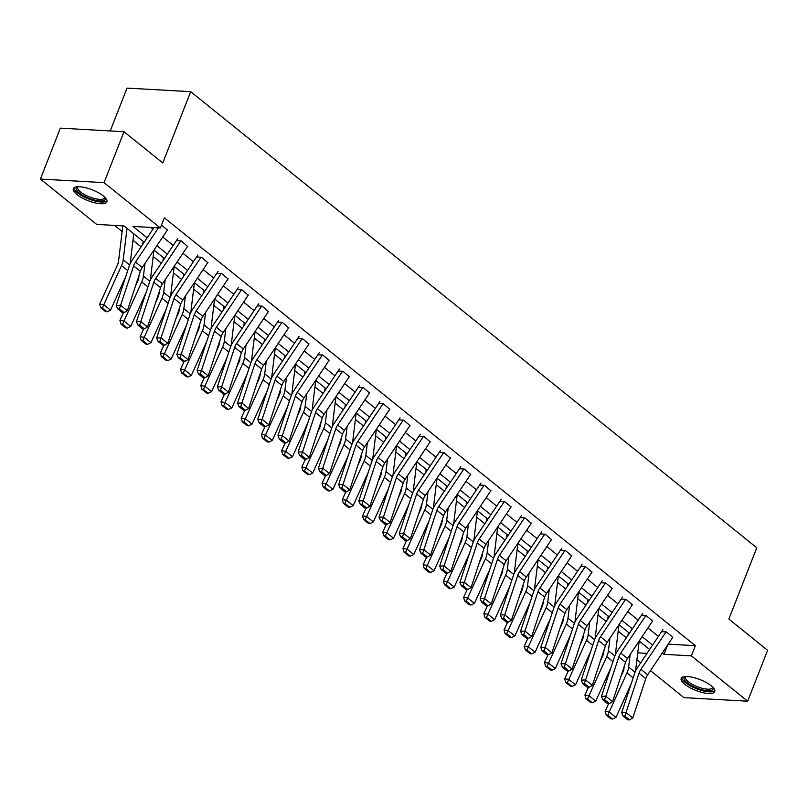 <?xml version="1.0" encoding="UTF-8"?>
<svg xmlns="http://www.w3.org/2000/svg" width="808" height="808" viewBox="0 0 808 808"><rect width="100%" height="100%" fill="white"/><g stroke="black" fill="none" stroke-linecap="round" stroke-linejoin="round"><path stroke-width="1.21" d="M103.333 195.97A18.018 5.797 21.4 0 1 106.868 201.808A18.018 5.797 21.4 0 1 94.647 202.757A18.018 5.797 21.4 0 1 76.851 194.496A18.018 5.797 21.4 0 1 73.316 188.658A18.018 5.797 21.4 0 1 85.537 187.708A18.018 5.797 21.4 0 1 103.333 195.97M711.202 685.77A18.018 5.797 21.4 0 1 714.737 691.608A18.018 5.797 21.4 0 1 702.516 692.547A18.018 5.797 21.4 0 1 684.719 684.285A18.018 5.797 21.4 0 1 681.184 678.457A18.018 5.797 21.4 0 1 693.405 677.508A18.018 5.797 21.4 0 1 711.202 685.77M110.242 130.947L127.038 88.102L190.698 91.668L756.783 547.794L728.846 619.069L767.6 650.288L747.653 701.203L683.992 697.637L650.46 670.63M640.724 662.772L636.936 659.722M114.544 225.402L122.149 231.532M132.977 240.259L141.117 246.824M153.197 256.55L161.337 263.105M173.417 272.841L181.558 279.396M193.627 289.133L201.768 295.688M213.847 305.424L221.988 311.979M234.067 321.715L242.208 328.27M254.288 338.007L262.428 344.561M274.498 354.288L282.638 360.853M294.718 370.579L302.859 377.144M314.938 386.87L323.079 393.435M335.148 403.162L343.299 409.727M355.369 419.453L363.509 426.018M375.589 435.744L383.729 442.299M395.809 452.036L403.95 458.591M416.019 468.327L424.16 474.882M436.239 484.618L444.38 491.173M456.459 500.909L464.6 507.464M476.68 517.191L484.82 523.756M496.89 533.482L505.03 540.047M517.11 549.773L525.25 556.338M537.33 566.065L545.471 572.63M557.54 582.356L565.691 588.921M577.76 598.647L585.901 605.202M597.981 614.938L606.121 621.493M618.201 631.23L626.341 637.785M144.208 242.218L124.008 225.937L96.667 224.402L40.4 179.063L104.06 182.628L160.338 227.967L132.997 226.432L147.147 237.835M104.06 182.628L124.008 131.714L60.348 128.149L40.4 179.063M187.567 246.369L181.244 240.966L177.002 240.723M228.007 278.952L221.675 273.548L217.433 273.306M268.438 311.534L262.115 306.131L257.873 305.889M308.878 344.117L302.546 338.704L298.304 338.471M349.309 376.7L342.986 371.286L338.734 371.054M389.749 409.272L383.416 403.869L379.174 403.626M430.179 441.855L423.857 436.451L419.604 436.209M470.62 474.437L464.287 469.034L460.045 468.791M511.05 507.02L504.717 501.606L500.475 501.374M551.48 539.603L545.158 534.189L540.916 533.957M591.921 572.175L585.588 566.772L581.346 566.529M632.351 604.758L626.028 599.354L621.786 599.112M672.791 637.34L666.459 631.937L662.217 631.694M150.874 227.442L152.985 229.139M162.721 236.986L173.195 245.43M182.941 253.278L193.415 261.721M203.162 269.569L213.635 278.013M223.372 285.86L233.845 294.304M243.592 302.152L254.066 310.585M263.812 318.443L274.286 326.876M284.022 334.734L294.506 343.168M304.242 351.015L314.716 359.459M324.462 367.307L334.936 375.75M344.683 383.598L355.156 392.042M364.893 399.889L375.366 408.333M385.113 416.181L395.587 424.624M405.333 432.472L415.807 440.916M425.553 448.763L436.027 457.207M445.764 465.055L456.237 473.488M465.984 481.346L476.457 489.779M486.204 497.637L496.678 506.071M506.414 513.928L516.898 522.362M526.634 530.21L537.108 538.653M546.854 546.501L557.328 554.945M567.075 562.792L577.548 571.236M587.285 579.084L597.758 587.527M607.505 595.375L617.979 603.818M627.725 611.666L638.199 620.11M647.935 627.957L658.419 636.401M668.216 644.158L695.365 645.683L164.327 217.786L160.338 227.967M652.571 621.049L646.249 615.645L641.996 615.403M612.141 588.466L605.808 583.063L601.566 582.82M571.7 555.884L565.378 550.48L561.126 550.248M531.27 523.311L524.937 517.898L520.695 517.665M490.83 490.729L484.507 485.315L480.265 485.083M450.399 458.146L444.067 452.743L439.825 452.5M409.959 425.564L403.636 420.16L399.394 419.918M369.529 392.981L363.196 387.577L358.954 387.345M329.098 360.408L322.766 354.995L318.524 354.762M288.658 327.826L282.325 322.412L278.083 322.18M248.228 295.243L241.895 289.84L237.653 289.597M207.787 262.661L201.465 257.257L197.213 257.015M167.357 230.078L161.479 225.038M124.008 131.714L162.762 162.943L190.698 91.668M695.365 645.683L691.375 655.864L747.653 701.203M649.642 649.47L639.168 641.037L635.563 671.034M629.432 633.179L618.948 624.746M609.212 616.888L598.738 608.454M588.992 600.596L578.518 592.163L574.912 622.17M568.771 584.315L558.298 575.872M548.561 568.024L538.088 559.58M528.341 551.733L517.867 543.289M508.121 535.441L497.647 526.998M487.901 519.15L477.427 510.707M467.691 502.859L457.217 494.415M447.47 486.567L436.997 478.124M427.25 470.276L416.776 461.843M407.04 453.985L396.556 445.551L392.951 475.559M386.82 437.694L376.346 429.26M366.6 421.412L356.126 412.969M346.38 405.121L335.906 396.678L332.3 426.685M326.169 388.83L315.696 380.386M305.949 372.538L295.476 364.095M285.729 356.247L275.255 347.804M265.509 339.956L255.035 331.512M245.299 323.665L234.825 315.221M225.078 307.373L214.605 298.94L210.999 328.937M204.858 291.082L194.385 282.649M184.648 274.791L174.164 266.357M164.428 258.499L153.954 250.066L150.338 280.073M637.764 652.854L647.026 653.379M662.328 652.945L664.045 654.329L691.375 655.864M156.893 245.683L167.367 254.126M177.103 261.974L187.577 270.417M197.324 278.265L207.797 286.709M217.544 294.556L228.018 303M237.754 310.848L248.238 319.291M257.974 327.139L268.448 335.572M278.194 343.43L288.668 351.864M298.415 359.722L308.888 368.155M318.625 376.003L329.098 384.446M338.845 392.294L349.319 400.738M359.065 408.585L369.539 417.029M379.285 424.877L389.759 433.32M399.495 441.168L409.969 449.612M419.716 457.459L430.189 465.903M439.936 473.751L450.409 482.194M460.146 490.042L470.63 498.475M480.366 506.333L490.84 514.767M500.586 522.625L511.06 531.058M520.807 538.916L531.28 547.349M541.017 555.197L551.49 563.641M561.237 571.488L571.71 579.932M581.457 587.78L591.931 596.223M601.667 604.071L612.151 612.514M621.887 620.362L632.361 628.806M642.107 636.654L652.581 645.097M639.017 642.522L641.168 642.643M667.772 644.824L664.045 654.329M672.923 637.138L647.683 674.781A11.544 7.646 -51.1 0 0 645.784 678.619L632.775 717.979L626.028 712.545L624.857 716.05L623.099 716.1L627.826 719.898L629.573 719.847L624.857 716.05M666.055 631.906L640.936 669.347A11.544 7.646 -51.1 0 0 639.037 673.185L626.028 712.545L621.655 712.676L634.664 673.317A17.322 11.474 128.9 0 1 637.512 667.56L662.924 629.664M621.655 712.676L623.099 716.1M629.573 719.847L632.775 717.979M628.371 632.331L628.008 635.29M624.251 666.297L623.988 668.398A11.544 7.646 128.9 0 1 622.867 672.276L620.675 677.124M608.666 703.576L605.131 711.373L609.222 711.979L626.957 672.882A17.322 11.474 -51.1 0 0 628.644 667.065L630.179 654.44M607.808 715.242L606.172 714.999L610.888 718.807L612.525 719.049L607.808 715.242L609.222 711.979L615.959 717.413L631.169 683.881M615.959 717.413L612.525 719.049M606.172 714.999L605.131 711.373M652.702 620.847L627.462 658.49A11.544 7.646 -51.1 0 0 625.564 662.328L612.555 701.687L605.818 696.254L604.636 699.758L602.889 699.809L607.606 703.606L609.353 703.556L604.636 699.758M645.834 615.615L620.726 653.056A11.544 7.646 -51.1 0 0 618.827 656.894L605.818 696.254L601.435 696.385L614.444 657.025A17.322 11.474 128.9 0 1 617.292 651.268L642.714 613.373M601.435 696.385L602.889 699.809M609.353 703.556L612.555 701.687M632.492 604.556L607.242 642.198A11.544 7.646 -51.1 0 0 605.344 646.036L592.335 685.396L585.598 679.962L584.416 683.467L582.669 683.518L587.386 687.325L589.133 687.265L584.416 683.467M625.614 599.334L600.506 636.765A11.544 7.646 -51.1 0 0 598.607 640.603L585.598 679.962L581.225 680.094L594.223 640.734A17.322 11.474 128.9 0 1 597.082 634.977L622.493 597.092M581.225 680.094L582.669 683.518M589.133 687.265L592.335 685.396M608.151 616.039L607.788 619.009M604.03 650.016L603.778 652.106A11.544 7.646 128.9 0 1 602.647 655.995L600.455 660.833M588.446 687.285L584.911 695.082L589.002 695.688L606.737 656.591A17.322 11.474 -51.1 0 0 608.424 650.773L609.959 638.148M615.342 654.753L618.979 624.766M587.588 698.95L585.962 698.708L590.678 702.516L592.315 702.758L587.588 698.95L589.002 695.688L595.738 701.122L610.959 667.59M595.738 701.122L592.315 702.758M585.962 698.708L584.911 695.082M587.931 599.748L587.578 602.717M583.81 633.725L583.558 635.815A11.544 7.646 128.9 0 1 582.437 639.704L580.235 644.542M568.236 670.994L564.691 678.791L568.781 679.397L586.527 640.3A17.322 11.474 -51.1 0 0 588.214 634.482L589.739 621.857M595.122 638.461L598.768 608.475M567.378 682.659L565.741 682.417L570.458 686.224L572.094 686.467L567.378 682.659L568.781 679.397L575.528 684.83L590.739 651.298M575.528 684.83L572.094 686.467M565.741 682.417L564.691 678.791M712.979 687.386A15.594 5.01 21.4 0 1 712.202 690.072A15.594 5.01 21.4 0 1 693.224 686.507A15.594 5.01 21.4 0 1 684.992 676.73A15.594 5.01 21.4 0 1 685.335 676.559M685.962 676.528A14.433 4.646 -158.6 0 0 685.558 677.114A14.433 4.646 -158.6 0 0 695.638 686.012A14.433 4.646 -158.6 0 0 711.596 688.557A14.433 4.646 -158.6 0 0 712.434 687.648A14.433 4.646 -158.6 0 0 712.545 686.952M681.8 677.629A17.897 5.757 -158.6 0 0 695.506 688.355A17.897 5.757 -158.6 0 0 714.221 691.062A17.897 5.757 -158.6 0 0 714.848 690.577M105.111 197.596A15.594 5.01 21.4 0 1 104.333 200.273A15.594 5.01 21.4 0 1 85.355 196.718A15.594 5.01 21.4 0 1 77.124 186.931A15.594 5.01 21.4 0 1 77.467 186.759M78.083 186.739A14.433 4.646 -158.6 0 0 77.689 187.315A14.433 4.646 -158.6 0 0 87.769 196.213A14.433 4.646 -158.6 0 0 103.727 198.758A14.433 4.646 -158.6 0 0 104.565 197.849A14.433 4.646 -158.6 0 0 104.666 197.152M73.932 187.83A17.897 5.757 -158.6 0 0 87.638 198.566A17.897 5.757 -158.6 0 0 106.353 201.263A17.897 5.757 -158.6 0 0 106.979 200.778M612.272 588.264L587.022 625.907A11.544 7.646 -51.1 0 0 585.123 629.745L572.115 669.105L565.378 663.671L564.206 667.176L562.449 667.226L567.165 671.034L568.923 670.973L564.206 667.176M605.394 583.043L580.285 620.483A11.544 7.646 -51.1 0 0 578.387 624.311L565.378 663.671L561.005 663.802L574.013 624.443A17.322 11.474 128.9 0 1 576.861 618.686L602.273 580.8M561.005 663.802L562.449 667.226M568.923 670.973L572.115 669.105M567.721 583.457L567.357 586.426M563.6 617.433L563.338 619.534A11.544 7.646 128.9 0 1 562.216 623.412L560.025 628.25M548.016 654.712L544.481 662.499L548.571 663.105L566.307 624.018A17.322 11.474 -51.1 0 0 567.994 618.191L569.529 605.566M547.157 666.368L545.521 666.135L550.238 669.933L551.874 670.175L547.157 666.368L548.571 663.105L555.308 668.539L570.519 635.007M555.308 668.539L551.874 670.175M545.521 666.135L544.481 662.499M592.052 571.983L566.812 609.616A11.544 7.646 -51.1 0 0 564.913 613.454L551.904 652.813L545.168 647.38L543.986 650.884L542.239 650.935L546.955 654.743L548.703 654.692L543.986 650.884M585.184 566.751L560.065 604.192A11.544 7.646 -51.1 0 0 558.166 608.02L545.168 647.38L540.784 647.511L553.793 608.151A17.322 11.474 128.9 0 1 556.641 602.404L582.053 564.509M540.784 647.511L542.239 650.935M548.703 654.692L551.904 652.813M547.501 567.165L547.137 570.135M543.38 601.142L543.128 603.243A11.544 7.646 128.9 0 1 541.996 607.121L539.805 611.959M527.796 638.421L524.261 646.208L528.351 646.814L546.087 607.727A17.322 11.474 -51.1 0 0 547.774 601.899L549.309 589.285M554.692 605.879L558.328 575.892M526.937 650.087L525.301 649.844L530.018 653.642L531.654 653.884L526.937 650.087L528.351 646.814L535.088 652.248L550.298 618.716M535.088 652.248L531.654 653.884M525.301 649.844L524.261 646.208M571.832 555.692L546.592 593.325A11.544 7.646 -51.1 0 0 544.693 597.163L531.684 636.522L524.947 631.088L523.766 634.593L522.019 634.644L526.735 638.451L528.482 638.401L523.766 634.593M564.964 550.46L539.855 587.901A11.544 7.646 -51.1 0 0 537.956 591.739L524.947 631.088L520.564 631.22L533.573 591.86A17.322 11.474 128.9 0 1 536.421 586.113L561.843 548.218M520.564 631.22L522.019 634.644M528.482 638.401L531.684 636.522M527.281 550.874L526.927 553.844M523.16 584.851L522.907 586.951A11.544 7.646 128.9 0 1 521.776 590.83L519.584 595.668M507.576 622.13L504.041 629.927L508.131 630.523L525.867 591.436A17.322 11.474 -51.1 0 0 527.553 585.608L529.089 572.993M534.472 589.587L538.108 559.601M506.727 633.795L505.091 633.553L509.808 637.35L511.444 637.593L506.727 633.795L508.131 630.523L514.868 635.957L530.088 602.425M514.868 635.957L511.444 637.593M505.091 633.553L504.041 629.927M551.622 539.401L526.372 577.033A11.544 7.646 -51.1 0 0 524.473 580.871L511.464 620.231L504.727 614.807L503.546 618.302L501.798 618.362L506.515 622.16L508.272 622.11L503.546 618.302M544.744 534.169L519.635 571.61A11.544 7.646 -51.1 0 0 517.736 575.447L504.727 614.807L500.354 614.928L513.363 575.579A17.322 11.474 128.9 0 1 516.211 569.822L541.623 531.927M500.354 614.928L501.798 618.362M508.272 622.11L511.464 620.231M531.401 523.109L506.151 560.752A11.544 7.646 -51.1 0 0 504.253 564.58L491.254 603.94L484.507 598.516L483.336 602.01L481.578 602.071L486.295 605.869L488.052 605.818L483.336 602.01M524.533 517.878L499.415 555.318A11.544 7.646 -51.1 0 0 497.516 559.156L484.507 598.516L480.134 598.647L493.143 559.288A17.322 11.474 128.9 0 1 495.991 553.53L521.402 515.635M480.134 598.647L481.578 602.071M488.052 605.818L491.254 603.94M511.181 506.818L485.941 544.461A11.544 7.646 -51.1 0 0 484.043 548.299L471.034 587.648L464.297 582.225L463.115 585.729L461.368 585.78L466.085 589.577L467.832 589.527L463.115 585.729M504.313 501.586L479.205 539.027A11.544 7.646 -51.1 0 0 477.296 542.865L464.297 582.225L459.914 582.356L472.922 542.996A17.322 11.474 128.9 0 1 475.771 537.239L501.192 499.344M459.914 582.356L461.368 585.78M467.832 589.527L471.034 587.648M490.971 490.527L465.721 528.169A11.544 7.646 -51.1 0 0 463.822 532.007L450.814 571.357L444.077 565.933L442.895 569.438L441.148 569.489L445.864 573.286L447.612 573.236L442.895 569.438M484.093 485.295L458.984 522.736A11.544 7.646 -51.1 0 0 457.086 526.574L444.077 565.933L439.704 566.065L452.702 526.705A17.322 11.474 128.9 0 1 455.55 520.948L480.972 483.053M439.704 566.065L441.148 569.489M447.612 573.236L450.814 571.357M470.751 474.235L445.501 511.878A11.544 7.646 -51.1 0 0 443.602 515.716L430.593 555.076L423.857 549.642L422.685 553.147L420.928 553.197L425.644 556.995L427.402 556.944L422.685 553.147M463.873 469.004L438.764 506.444A11.544 7.646 -51.1 0 0 436.865 510.282L423.857 549.642L419.483 549.773L432.492 510.414A17.322 11.474 128.9 0 1 435.34 504.657L460.752 466.761M419.483 549.773L420.928 553.197M427.402 556.944L430.593 555.076M450.531 457.944L425.291 495.587A11.544 7.646 -51.1 0 0 423.392 499.425L410.383 538.785L403.636 533.351L402.465 536.855L400.707 536.906L405.434 540.704L407.181 540.653L402.465 536.855M443.663 452.712L418.544 490.153A11.544 7.646 -51.1 0 0 416.645 493.991L403.636 533.351L399.263 533.482L412.272 494.122A17.322 11.474 128.9 0 1 415.12 488.365L440.532 450.47M399.263 533.482L400.707 536.906M407.181 540.653L410.383 538.785M430.31 441.653L405.071 479.296A11.544 7.646 -51.1 0 0 403.172 483.134L390.163 522.493L383.426 517.059L382.245 520.564L380.497 520.615L385.214 524.412L386.961 524.362L382.245 520.564M423.442 436.421L398.334 473.862A11.544 7.646 -51.1 0 0 396.435 477.7L383.426 517.059L379.043 517.191L392.052 477.831A17.322 11.474 128.9 0 1 394.9 472.074L420.322 434.189M379.043 517.191L380.497 520.615M386.961 524.362L390.163 522.493M410.1 425.361L384.85 463.004A11.544 7.646 -51.1 0 0 382.952 466.842L369.943 506.202L363.206 500.768L362.024 504.273L360.277 504.323L364.994 508.131L366.741 508.07L362.024 504.273M403.222 420.14L378.114 457.57A11.544 7.646 -51.1 0 0 376.215 461.408L363.206 500.768L358.833 500.899L371.832 461.54A17.322 11.474 128.9 0 1 374.69 455.783L400.101 417.898M358.833 500.899L360.277 504.323M366.741 508.07L369.943 506.202M389.88 409.08L364.63 446.713A11.544 7.646 -51.1 0 0 362.731 450.551L349.733 489.911L342.986 484.477L341.814 487.981L340.057 488.032L344.774 491.84L346.531 491.789L341.814 487.981M383.002 403.849L357.894 441.289A11.544 7.646 -51.1 0 0 355.995 445.117L342.986 484.477L338.613 484.608L351.621 445.248A17.322 11.474 128.9 0 1 354.47 439.501L379.881 401.606M338.613 484.608L340.057 488.032M346.531 491.789L349.733 489.911M369.66 392.789L344.42 430.422A11.544 7.646 -51.1 0 0 342.521 434.26L329.512 473.619L322.776 468.185L321.594 471.69L319.847 471.741L324.564 475.548L326.311 475.498L321.594 471.69M362.792 387.557L337.673 424.998A11.544 7.646 -51.1 0 0 335.774 428.836L322.776 468.185L318.392 468.317L331.401 428.957A17.322 11.474 128.9 0 1 334.249 423.21L359.671 385.315M318.392 468.317L319.847 471.741M326.311 475.498L329.512 473.619M349.45 376.498L324.2 414.13A11.544 7.646 -51.1 0 0 322.301 417.968L309.292 457.328L302.556 451.904L301.374 455.399L299.627 455.459L304.343 459.257L306.091 459.207L301.374 455.399M342.572 371.266L317.463 408.707A11.544 7.646 -51.1 0 0 315.564 412.545L302.556 451.904L298.172 452.026L311.181 412.676A17.322 11.474 128.9 0 1 314.029 406.919L339.451 369.024M298.172 452.026L299.627 455.459M306.091 459.207L309.292 457.328M329.23 360.206L303.98 397.839A11.544 7.646 -51.1 0 0 302.081 401.677L289.072 441.037L282.335 435.613L281.154 439.108L279.406 439.168L284.123 442.966L285.881 442.915L281.154 439.108M322.352 354.975L297.243 392.415A11.544 7.646 -51.1 0 0 295.344 396.253L282.335 435.613L277.962 435.744L290.971 396.385A17.322 11.474 128.9 0 1 293.819 390.628L319.231 352.732M277.962 435.744L279.406 439.168M285.881 442.915L289.072 441.037M309.01 343.915L283.77 381.558A11.544 7.646 -51.1 0 0 281.861 385.386L268.862 424.745L262.115 419.322L260.944 422.826L259.186 422.877L263.903 426.674L265.66 426.624L260.944 422.826M302.142 338.683L277.023 376.124A11.544 7.646 -51.1 0 0 275.124 379.962L262.115 419.322L257.742 419.453L270.751 380.093A17.322 11.474 128.9 0 1 273.599 374.336L299.011 336.441M257.742 419.453L259.186 422.877M265.66 426.624L268.862 424.745M288.789 327.624L263.549 365.267A11.544 7.646 -51.1 0 0 261.651 369.104L248.642 408.454L241.905 403.03L240.723 406.535L238.976 406.586L243.693 410.383L245.44 410.333L240.723 406.535M281.921 322.392L256.813 359.833A11.544 7.646 -51.1 0 0 254.914 363.671L241.905 403.03L237.522 403.162L250.531 363.802A17.322 11.474 128.9 0 1 253.379 358.045L278.8 320.15M237.522 403.162L238.976 406.586M245.44 410.333L248.642 408.454M507.06 534.583L506.707 537.552M502.94 568.559L502.687 570.66A11.544 7.646 128.9 0 1 501.566 574.538L499.364 579.376M487.365 605.838L483.83 613.636L487.911 614.231L505.656 575.145A17.322 11.474 -51.1 0 0 507.343 569.327L508.868 556.702M514.252 573.296L517.898 543.309M486.507 617.504L484.871 617.261L489.587 621.059L491.224 621.302L486.507 617.504L487.911 614.231L494.658 619.665L509.868 586.133M494.658 619.665L491.224 621.302M484.871 617.261L483.83 613.636M486.85 518.302L486.487 521.261M482.729 552.268L482.467 554.369A11.544 7.646 128.9 0 1 481.346 558.247L479.154 563.085M467.145 589.547L463.61 597.344L467.701 597.95L485.436 558.853A17.322 11.474 -51.1 0 0 487.123 553.036L488.658 540.411M494.041 557.005L497.678 527.018M466.287 601.213L464.651 600.97L469.367 604.768L471.003 605.01L466.287 601.213L467.701 597.95L474.437 603.374L489.648 569.842M474.437 603.374L471.003 605.01M464.651 600.97L463.61 597.344M466.63 502.01L466.267 504.97M462.509 535.977L462.257 538.077A11.544 7.646 128.9 0 1 461.126 541.956L458.934 546.794M446.925 573.256L443.39 581.053L447.481 581.659L465.216 542.562A17.322 11.474 -51.1 0 0 466.903 536.744L468.438 524.119M473.821 540.714L477.457 510.737M446.066 584.921L444.43 584.679L449.157 588.476L450.783 588.719L446.066 584.921L447.481 581.659L454.217 587.083L469.438 553.551M454.217 587.083L450.783 588.719M444.43 584.679L443.39 581.053M446.41 485.719L446.056 488.678M442.289 519.685L442.037 521.786A11.544 7.646 128.9 0 1 440.916 525.665L438.714 530.503M426.715 556.965L423.17 564.762L427.26 565.368L444.996 526.271A17.322 11.474 -51.1 0 0 446.693 520.453L448.218 507.828M453.601 524.422L457.237 494.446M425.856 568.63L424.22 568.388L428.937 572.185L430.573 572.428L425.856 568.63L427.26 565.368L433.997 570.791L449.218 537.259M433.997 570.791L430.573 572.428M424.22 568.388L423.17 564.762M426.2 469.428L425.836 472.387M422.069 503.394L421.816 505.495A11.544 7.646 128.9 0 1 420.695 509.373L418.494 514.221M406.495 540.673L402.96 548.47L407.05 549.076L424.786 509.979A17.322 11.474 -51.1 0 0 426.473 504.162L427.998 491.537M433.391 508.131L437.027 478.154M405.636 552.339L404 552.096L408.717 555.904L410.353 556.136L405.636 552.339L407.05 549.076L413.787 554.51L428.998 520.978M413.787 554.51L410.353 556.136M404 552.096L402.96 548.47M405.98 453.136L405.616 456.106M401.859 487.103L401.606 489.204A11.544 7.646 128.9 0 1 400.475 493.082L398.283 497.93M386.274 524.382L382.739 532.179L386.83 532.785L404.566 493.688A17.322 11.474 -51.1 0 0 406.252 487.87L407.788 475.245M413.171 491.85L416.807 461.863M385.416 536.047L383.78 535.805L388.496 539.613L390.133 539.855L385.416 536.047L386.83 532.785L393.567 538.219L408.777 504.687M393.567 538.219L390.133 539.855M383.78 535.805L382.739 532.179M385.759 436.845L385.406 439.815M381.639 470.822L381.386 472.912A11.544 7.646 128.9 0 1 380.255 476.801L378.063 481.639M366.054 508.091L362.519 515.888L366.61 516.494L384.345 477.397A17.322 11.474 -51.1 0 0 386.032 471.579L387.567 458.954M365.196 519.756L363.57 519.514L368.286 523.321L369.923 523.564L365.196 519.756L366.61 516.494L373.346 521.928L388.567 488.396M373.346 521.928L369.923 523.564M363.57 519.514L362.519 515.888M365.539 420.554L365.186 423.523M361.418 454.53L361.166 456.621A11.544 7.646 128.9 0 1 360.045 460.51L357.843 465.347M345.844 491.809L342.299 499.596L346.39 500.202L364.135 461.115A17.322 11.474 -51.1 0 0 365.822 455.288L367.347 442.663M372.73 459.267L376.376 429.28M344.986 503.465L343.349 503.222L348.066 507.03L349.702 507.272L344.986 503.465L346.39 500.202L353.136 505.636L368.347 472.104M353.136 505.636L349.702 507.272M343.349 503.222L342.299 499.596M345.329 404.263L344.966 407.232M341.208 438.239L340.946 440.34A11.544 7.646 128.9 0 1 339.825 444.218L337.633 449.056M325.624 475.518L322.089 483.305L326.18 483.911L343.915 444.824A17.322 11.474 -51.1 0 0 345.602 438.996L347.137 426.371M352.52 442.976L356.156 412.989M324.766 487.184L323.129 486.941L327.846 490.739L329.482 490.981L324.766 487.184L326.18 483.911L332.916 489.345L348.127 455.813M332.916 489.345L329.482 490.981M323.129 486.941L322.089 483.305M325.109 387.971L324.745 390.941M320.988 421.948L320.736 424.049A11.544 7.646 128.9 0 1 319.604 427.927L317.413 432.765M305.404 459.227L301.869 467.024L305.959 467.62L323.695 428.533A17.322 11.474 -51.1 0 0 325.382 422.705L326.917 410.09M304.545 470.892L302.909 470.65L307.626 474.447L309.262 474.69L304.545 470.892L305.959 467.62L312.696 473.054L327.907 439.522M312.696 473.054L309.262 474.69M302.909 470.65L301.869 467.024M304.889 371.68L304.535 374.649M300.768 405.656L300.515 407.757A11.544 7.646 128.9 0 1 299.394 411.636L297.192 416.474M285.194 442.935L281.649 450.733L285.739 451.329L303.475 412.242A17.322 11.474 -51.1 0 0 305.161 406.424L306.697 393.799M312.08 410.393L315.716 380.406M284.335 454.601L282.699 454.359L287.416 458.156L289.052 458.399L284.335 454.601L285.739 451.329L292.476 456.762L307.696 423.23M292.476 456.762L289.052 458.399M282.699 454.359L281.649 450.733M284.679 355.399L284.315 358.358M280.548 389.365L280.295 391.466A11.544 7.646 128.9 0 1 279.174 395.344L276.972 400.182M264.974 426.644L261.439 434.441L265.519 435.047L283.265 395.95A17.322 11.474 -51.1 0 0 284.951 390.133L286.476 377.508M291.86 394.102L295.506 364.115M264.115 438.31L262.479 438.067L267.196 441.865L268.832 442.107L264.115 438.31L265.519 435.047L272.266 440.471L287.476 406.939M272.266 440.471L268.832 442.107M262.479 438.067L261.439 434.441M264.458 339.108L264.095 342.067M260.338 373.074L260.075 375.175A11.544 7.646 128.9 0 1 258.954 379.053L256.762 383.891M244.753 410.353L241.218 418.15L245.309 418.756L263.044 379.659A17.322 11.474 -51.1 0 0 264.731 373.841L266.266 361.216M271.65 377.811L275.286 347.834M243.895 422.018L242.259 421.776L246.975 425.574L248.612 425.816L243.895 422.018L245.309 418.756L252.046 424.18L267.256 390.648M252.046 424.18L248.612 425.816M242.259 421.776L241.218 418.15M244.238 322.816L243.875 325.776M240.117 356.783L239.865 358.883A11.544 7.646 128.9 0 1 238.734 362.762L236.542 367.6M224.533 394.062L220.998 401.859L225.089 402.465L242.824 363.368A17.322 11.474 -51.1 0 0 244.511 357.55L246.046 344.925M251.429 361.519L255.065 331.543M223.675 405.727L222.038 405.485L226.765 409.282L228.391 409.525L223.675 405.727L225.089 402.465L231.825 407.889L247.046 374.356M231.825 407.889L228.391 409.525M222.038 405.485L220.998 401.859M268.579 311.332L243.329 348.975A11.544 7.646 -51.1 0 0 241.43 352.813L228.422 392.173L221.685 386.739L220.503 390.244L218.756 390.294L223.473 394.092L225.22 394.041L220.503 390.244M261.701 306.101L236.593 343.541A11.544 7.646 -51.1 0 0 234.694 347.379L221.685 386.739L217.312 386.87L230.31 347.511A17.322 11.474 128.9 0 1 233.169 341.754L258.58 303.859M217.312 386.87L218.756 390.294M225.22 394.041L228.422 392.173M248.359 295.041L223.109 332.684A11.544 7.646 -51.1 0 0 221.21 336.522L208.201 375.882L201.465 370.448L200.293 373.952L198.536 374.003L203.252 377.801L205.01 377.75L200.293 373.952M241.481 289.809L216.372 327.25A11.544 7.646 -51.1 0 0 214.474 331.088L201.465 370.448L197.091 370.579L210.1 331.219A17.322 11.474 128.9 0 1 212.948 325.462L238.36 287.567M197.091 370.579L198.536 374.003M205.01 377.75L208.201 375.882M228.139 278.75L202.899 316.393A11.544 7.646 -51.1 0 0 201 320.231L187.991 359.59L181.244 354.156L180.073 357.661L178.326 357.712L183.042 361.509L184.79 361.459L180.073 357.661M221.271 273.518L196.152 310.959A11.544 7.646 -51.1 0 0 194.253 314.797L181.244 354.156L176.871 354.288L189.88 314.928A17.322 11.474 128.9 0 1 192.728 309.171L218.14 271.276M176.871 354.288L178.326 357.712M184.79 361.459L187.991 359.59M207.919 262.459L182.679 300.101A11.544 7.646 -51.1 0 0 180.78 303.939L167.771 343.299L161.034 337.865L159.853 341.37L158.105 341.42L162.822 345.228L164.569 345.168L159.853 341.37M201.051 257.237L175.942 294.668A11.544 7.646 -51.1 0 0 174.043 298.506L161.034 337.865L156.651 337.996L169.66 298.637A17.322 11.474 128.9 0 1 172.508 292.88L197.93 254.995M156.651 337.996L158.105 341.42M164.569 345.168L167.771 343.299M187.708 246.177L162.458 283.81A11.544 7.646 -51.1 0 0 160.56 287.648L147.551 327.008L140.814 321.574L139.632 325.079L137.885 325.129L142.602 328.937L144.349 328.876L139.632 325.079M180.83 240.946L155.722 278.386A11.544 7.646 -51.1 0 0 153.823 282.214L140.814 321.574L136.441 321.705L149.45 282.346A17.322 11.474 128.9 0 1 152.298 276.589L177.709 238.703M136.441 321.705L137.885 325.129M144.349 328.876L147.551 327.008M167.488 229.886L142.238 267.519A11.544 7.646 -51.1 0 0 140.339 271.357L127.341 310.716L120.594 305.283L119.422 308.787L117.665 308.838L122.382 312.646L124.139 312.595L119.422 308.787M158.459 227.866L135.502 262.095A11.544 7.646 -51.1 0 0 133.603 265.923L120.594 305.283L116.221 305.414L129.23 266.054A17.322 11.474 128.9 0 1 132.078 260.307L154.005 227.614M116.221 305.414L117.665 308.838M124.139 312.595L127.341 310.716M224.018 306.525L223.665 309.484M219.897 340.491L219.645 342.592A11.544 7.646 128.9 0 1 218.524 346.47L216.322 351.318M204.323 377.77L200.778 385.567L204.868 386.174L222.604 347.076A17.322 11.474 -51.1 0 0 224.301 341.259L225.826 328.634M231.209 345.228L234.845 315.251M203.464 389.436L201.828 389.193L206.545 392.991L208.181 393.233L203.464 389.436L204.868 386.174L211.615 391.597L226.826 358.065M211.615 391.597L208.181 393.233M201.828 389.193L200.778 385.567M203.808 290.234L203.444 293.193M199.677 324.2L199.424 326.301A11.544 7.646 128.9 0 1 198.303 330.179L196.102 335.027M184.103 361.479L180.568 369.276L184.658 369.882L202.394 330.785A17.322 11.474 -51.1 0 0 204.081 324.968L205.606 312.343M183.244 373.144L181.608 372.902L186.325 376.71L187.961 376.952L183.244 373.144L184.658 369.882L191.395 375.316L206.606 341.784M191.395 375.316L187.961 376.952M181.608 372.902L180.568 369.276M183.588 273.942L183.224 276.912M179.467 307.919L179.214 310.009A11.544 7.646 128.9 0 1 178.083 313.898L175.892 318.736M163.883 345.188L160.348 352.985L164.438 353.591L182.174 314.494A17.322 11.474 -51.1 0 0 183.86 308.676L185.396 296.051M190.779 312.656L194.415 282.669M163.024 356.853L161.388 356.611L166.105 360.419L167.741 360.661L163.024 356.853L164.438 353.591L171.175 359.025L186.385 325.493M171.175 359.025L167.741 360.661M161.388 356.611L160.348 352.985M163.368 257.651L163.014 260.62M159.247 291.627L158.994 293.718A11.544 7.646 128.9 0 1 157.863 297.607L155.671 302.445M143.662 328.896L140.127 336.694L144.218 337.3L161.953 298.202A17.322 11.474 -51.1 0 0 163.64 292.385L165.175 279.76M170.559 296.364L174.195 266.377M142.814 340.562L141.178 340.32L145.894 344.127L147.531 344.37L142.814 340.562L144.218 337.3L150.955 342.733L166.175 309.201M150.955 342.733L147.531 344.37M141.178 340.32L140.127 336.694M143.147 241.36L142.794 244.329M139.026 275.336L138.774 277.437A11.544 7.646 128.9 0 1 137.653 281.315L135.451 286.153M123.452 312.615L119.917 320.402L123.998 321.008L141.743 281.921A17.322 11.474 -51.1 0 0 143.43 276.094L144.955 263.469M122.594 324.271L120.958 324.038L125.674 327.836L127.311 328.078L122.594 324.271L123.998 321.008L130.744 326.442L145.955 292.91M130.744 326.442L127.311 328.078M120.958 324.038L119.917 320.402M122.836 225.866L118.554 261.146A11.544 7.646 128.9 0 1 117.433 265.024L99.697 304.111L103.788 304.717L121.523 265.63A17.322 11.474 -51.1 0 0 123.21 259.802L127.028 228.371M130.128 263.782L133.764 233.795M102.374 307.989L100.737 307.747L105.454 311.545L107.09 311.787L102.374 307.989L103.788 304.717L110.524 310.151L125.735 276.619M110.524 310.151L107.09 311.787M100.737 307.747L99.697 304.111M647.683 674.781L640.936 669.347M645.784 678.619L639.037 673.185M626.957 672.882L633.159 677.882M628.644 667.065L635.058 672.226M627.462 658.49L620.726 653.056M625.564 662.328L618.827 656.894M607.242 642.198L600.506 636.765M605.344 646.036L598.607 640.603M606.737 656.591L612.939 661.59M608.424 650.773L614.837 655.945M586.527 640.3L592.719 645.299M588.214 634.482L594.617 639.653M587.022 625.907L580.285 620.483M585.123 629.745L578.387 624.311M566.307 624.018L572.498 629.008M567.994 618.191L574.407 623.362M566.812 609.616L560.065 604.192M564.913 613.454L558.166 608.02M546.087 607.727L552.288 612.716M547.774 601.899L554.187 607.071M546.592 593.325L539.855 587.901M544.693 597.163L537.956 591.739M525.867 591.436L532.068 596.425M527.553 585.608L533.967 590.779M526.372 577.033L519.635 571.61M524.473 580.871L517.736 575.447M506.151 560.752L499.415 555.318M504.253 564.58L497.516 559.156M485.941 544.461L479.205 539.027M484.043 548.299L477.296 542.865M465.721 528.169L458.984 522.736M463.822 532.007L457.086 526.574M445.501 511.878L438.764 506.444M443.602 515.716L436.865 510.282M425.291 495.587L418.544 490.153M423.392 499.425L416.645 493.991M405.071 479.296L398.334 473.862M403.172 483.134L396.435 477.7M384.85 463.004L378.114 457.57M382.952 466.842L376.215 461.408M364.63 446.713L357.894 441.289M362.731 450.551L355.995 445.117M344.42 430.422L337.673 424.998M342.521 434.26L335.774 428.836M324.2 414.13L317.463 408.707M322.301 417.968L315.564 412.545M303.98 397.839L297.243 392.415M302.081 401.677L295.344 396.253M283.77 381.558L277.023 376.124M281.861 385.386L275.124 379.962M263.549 365.267L256.813 359.833M261.651 369.104L254.914 363.671M505.656 575.145L511.848 580.134M507.343 569.327L513.747 574.488M485.436 558.853L491.638 563.843M487.123 553.036L493.536 558.197M465.216 542.562L471.418 547.551M466.903 536.744L473.316 541.905M444.996 526.271L451.197 531.27M446.693 520.453L453.096 525.614M424.786 509.979L430.977 514.979M426.473 504.162L432.876 509.323M404.566 493.688L410.767 498.688M406.252 487.87L412.666 493.031M384.345 477.397L390.547 482.396M386.032 471.579L392.446 476.75M364.135 461.115L370.327 466.105M365.822 455.288L372.225 460.459M343.915 444.824L350.106 449.814M345.602 438.996L352.015 444.168M323.695 428.533L329.896 433.522M325.382 422.705L331.795 427.876M303.475 412.242L309.676 417.231M305.161 406.424L311.575 411.585M283.265 395.95L289.456 400.94M284.951 390.133L291.355 395.294M263.044 379.659L269.246 384.648M264.731 373.841L271.145 379.002M242.824 363.368L249.026 368.367M244.511 357.55L250.924 362.711M243.329 348.975L236.593 343.541M241.43 352.813L234.694 347.379M223.109 332.684L216.372 327.25M221.21 336.522L214.474 331.088M202.899 316.393L196.152 310.959M201 320.231L194.253 314.797M182.679 300.101L175.942 294.668M180.78 303.939L174.043 298.506M162.458 283.81L155.722 278.386M160.56 287.648L153.823 282.214M142.238 267.519L135.502 262.095M140.339 271.357L133.603 265.923M222.604 347.076L228.805 352.076M224.301 341.259L230.704 346.42M202.394 330.785L208.585 335.785M204.081 324.968L210.494 330.129M182.174 314.494L188.375 319.493M183.86 308.676L190.274 313.847M161.953 298.202L168.155 303.202M163.64 292.385L170.054 297.556M141.743 281.921L147.935 286.911M143.43 276.094L149.833 281.265M121.523 265.63L127.725 270.619M123.21 259.802L129.623 264.974"/></g></svg>
